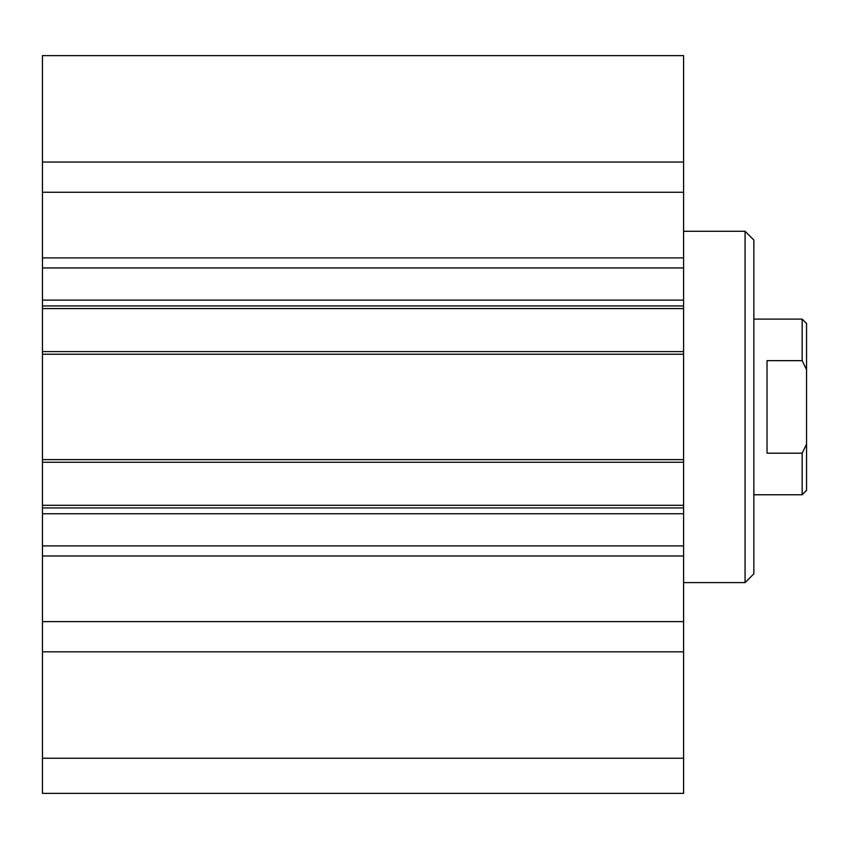 <?xml version="1.0" encoding="UTF-8"?>
<svg xmlns="http://www.w3.org/2000/svg" width="849" height="849" viewBox="0 0 849 849"><rect width="100%" height="100%" fill="white"/><g stroke="black" fill="none" stroke-linecap="round" stroke-linejoin="round"><path stroke-width="1.27" d="M42.45 758.242L42.45 793.38L683.594 793.38L683.594 55.62L42.45 55.62L42.45 758.242L683.594 758.242M745.072 231.278L745.072 582.594L753.848 573.807L753.848 240.065L745.072 231.278L683.594 231.278M745.072 582.594L683.594 582.594M42.45 651.82L683.594 651.82M42.45 621.617L683.594 621.617M42.45 507.935L683.594 507.935M42.45 459.627L683.594 459.627M42.45 354.235L683.594 354.235M42.45 305.937L683.594 305.937M42.45 192.256L683.594 192.256M42.45 162.053L683.594 162.053M767.029 453.196L767.029 360.666L802.156 360.666L806.55 369.676L806.55 444.197L802.156 453.196L767.029 453.196M802.156 453.196L802.156 494.765L753.848 494.765M753.848 319.107L802.156 319.107L802.156 360.666M802.156 494.765L806.55 490.372L806.55 444.197M806.55 369.676L806.55 323.501L802.156 319.107M42.45 555.978L683.594 555.978M42.45 545.907L683.594 545.907M42.45 513.751L683.594 513.751M42.45 505.304L683.594 505.304M42.45 462.27L683.594 462.27M42.45 351.603L683.594 351.603M42.45 308.569L683.594 308.569M42.45 300.122L683.594 300.122M42.45 267.955L683.594 267.955M42.45 257.884L683.594 257.884"/></g></svg>
